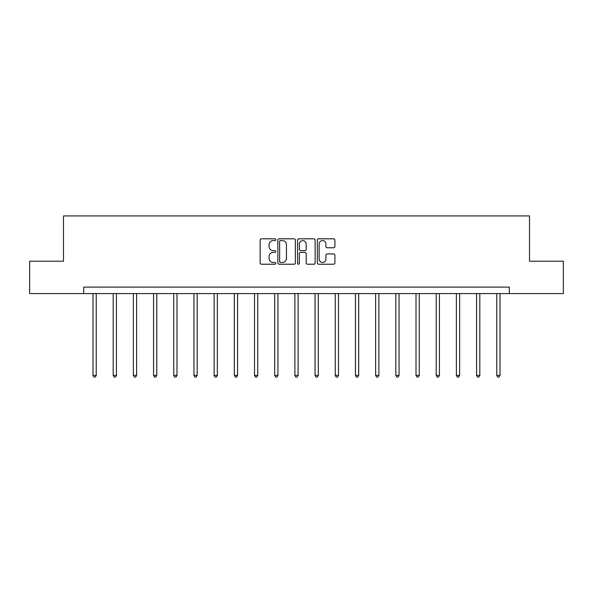 <?xml version="1.0" encoding="UTF-8"?>
<svg xmlns="http://www.w3.org/2000/svg" width="593" height="593" viewBox="0 0 593 593"><rect width="100%" height="100%" fill="white"/><g stroke="black" fill="none" stroke-linecap="round" stroke-linejoin="round"><path stroke-width="0.89" d="M275.797 239.705A0.889 0.889 0 0 0 274.907 238.816L261.409 238.816A1.268 1.268 0 0 0 260.142 240.083L260.142 262.951A1.268 1.268 0 0 0 261.409 264.219L274.907 264.219A0.889 0.889 0 0 0 275.797 263.329A0.889 0.889 0 0 0 274.907 262.44L273.158 262.44A4.062 4.062 0 0 1 269.096 258.378L269.096 256.472A4.062 4.062 0 0 1 273.158 252.403L274.907 252.403A0.889 0.889 0 0 0 275.797 251.514A0.889 0.889 0 0 0 274.907 250.624L273.158 250.624A4.062 4.062 0 0 1 269.096 246.562L269.096 244.657A4.062 4.062 0 0 1 273.158 240.595L274.907 240.595A0.889 0.889 0 0 0 275.797 239.705M333.622 247.77A1.268 1.268 0 0 0 334.897 246.495L334.897 240.083A1.268 1.268 0 0 0 333.622 238.816L318.634 238.816A1.268 1.268 0 0 0 317.366 240.083L317.366 262.951A1.268 1.268 0 0 0 318.634 264.219L333.622 264.219A1.268 1.268 0 0 0 334.897 262.951L334.897 255.198A1.268 1.268 0 0 0 333.622 253.93L327.21 253.93A1.268 1.268 0 0 0 325.935 255.198L325.935 259.045A3.395 3.395 0 0 1 322.54 262.44A3.395 3.395 0 0 1 319.145 259.045L319.145 243.99A3.395 3.395 0 0 1 322.54 240.595A3.395 3.395 0 0 1 325.935 243.99L325.935 246.495A1.268 1.268 0 0 0 327.21 247.77L333.622 247.77M83.68 293.572L29.65 293.572L29.65 261.224L63.488 261.224L63.488 215.926L529.512 215.926L529.512 261.224L563.35 261.224L563.35 293.572L509.32 293.572L509.32 287.101L83.68 287.101L83.68 293.572L509.32 293.572M295.388 240.083A1.268 1.268 0 0 0 294.121 238.816L279.133 238.816A1.268 1.268 0 0 0 277.858 240.083L277.858 262.951A1.268 1.268 0 0 0 279.133 264.219L294.121 264.219A1.268 1.268 0 0 0 295.388 262.951L295.388 240.083M298.879 238.816L313.867 238.816A1.268 1.268 0 0 1 315.142 240.083L315.142 262.951A1.268 1.268 0 0 1 313.867 264.219L307.456 264.219A1.268 1.268 0 0 1 306.188 262.951L306.188 253.678A1.268 1.268 0 0 0 304.913 252.403L300.658 252.403A1.268 1.268 0 0 0 299.391 253.678L299.391 263.329A0.889 0.889 0 0 1 298.501 264.219A0.889 0.889 0 0 1 297.612 263.329L297.612 240.083A1.268 1.268 0 0 1 298.879 238.816M280.526 240.595A0.889 0.889 0 0 0 279.637 241.484L279.637 261.55A0.889 0.889 0 0 0 280.526 262.44L282.372 262.44A4.062 4.062 0 0 0 286.434 258.378L286.434 244.657A4.062 4.062 0 0 0 282.372 240.595L280.526 240.595M306.188 244.057A3.395 3.395 0 0 0 302.786 240.654A3.395 3.395 0 0 0 299.391 244.057L299.391 249.356A1.268 1.268 0 0 0 300.658 250.624L304.913 250.624A1.268 1.268 0 0 0 306.188 249.356L306.188 244.057M92.997 293.572L92.997 375.391L96.236 375.391L96.236 293.572M96.236 375.391L95.265 377.074L93.968 377.074L92.997 375.391M113.189 293.572L113.189 375.391L116.421 375.391L116.421 293.572M116.421 375.391L115.45 377.074L114.16 377.074L113.189 375.391M133.373 293.572L133.373 375.391L136.612 375.391L136.612 293.572M136.612 375.391L135.641 377.074L134.344 377.074L133.373 375.391M153.565 293.572L153.565 375.391L156.797 375.391L156.797 293.572M156.797 375.391L155.826 377.074L154.536 377.074L153.565 375.391M173.749 293.572L173.749 375.391L176.988 375.391L176.988 293.572M176.988 375.391L176.017 377.074L174.72 377.074L173.749 375.391M193.941 293.572L193.941 375.391L197.172 375.391L197.172 293.572M197.172 375.391L196.201 377.074L194.912 377.074L193.941 375.391M214.125 293.572L214.125 375.391L217.364 375.391L217.364 293.572M217.364 375.391L216.393 377.074L215.096 377.074L214.125 375.391M234.317 293.572L234.317 375.391L237.556 375.391L237.556 293.572M237.556 375.391L236.585 377.074L235.288 377.074L234.317 375.391M254.508 293.572L254.508 375.391L257.74 375.391L257.74 293.572M257.74 375.391L256.769 377.074L255.479 377.074L254.508 375.391M274.692 293.572L274.692 375.391L277.932 375.391L277.932 293.572M277.932 375.391L276.961 377.074L275.663 377.074L274.692 375.391M294.884 293.572L294.884 375.391L298.116 375.391L298.116 293.572M298.116 375.391L297.145 377.074L295.855 377.074L294.884 375.391M315.068 293.572L315.068 375.391L318.308 375.391L318.308 293.572M318.308 375.391L317.337 377.074L316.039 377.074L315.068 375.391M335.26 293.572L335.26 375.391L338.492 375.391L338.492 293.572M338.492 375.391L337.521 377.074L336.231 377.074L335.26 375.391M355.444 293.572L355.444 375.391L358.683 375.391L358.683 293.572M358.683 375.391L357.712 377.074L356.415 377.074L355.444 375.391M375.636 293.572L375.636 375.391L378.875 375.391L378.875 293.572M378.875 375.391L377.904 377.074L376.607 377.074L375.636 375.391M395.827 293.572L395.827 375.391L399.059 375.391L399.059 293.572M399.059 375.391L398.088 377.074L396.799 377.074L395.827 375.391M416.012 293.572L416.012 375.391L419.251 375.391L419.251 293.572M419.251 375.391L418.28 377.074L416.983 377.074L416.012 375.391M436.203 293.572L436.203 375.391L439.435 375.391L439.435 293.572M439.435 375.391L438.464 377.074L437.174 377.074L436.203 375.391M456.388 293.572L456.388 375.391L459.627 375.391L459.627 293.572M459.627 375.391L458.656 377.074L457.359 377.074L456.388 375.391M476.579 293.572L476.579 375.391L479.811 375.391L479.811 293.572M479.811 375.391L478.84 377.074L477.55 377.074L476.579 375.391M496.764 293.572L496.764 375.391L500.003 375.391L500.003 293.572M500.003 375.391L499.032 377.074L497.735 377.074L496.764 375.391"/></g></svg>
